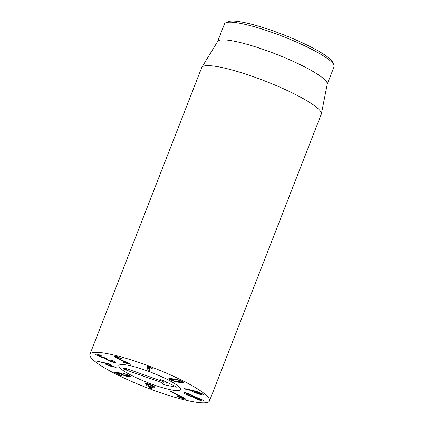 <?xml version="1.0" encoding="UTF-8"?>
<svg xmlns="http://www.w3.org/2000/svg" width="424" height="424" viewBox="0 0 424 424"><rect width="100%" height="100%" fill="white"/><g stroke="black" fill="none" stroke-linecap="round" stroke-linejoin="round"><path stroke-width="0.64" d="M150.07 384.918C148.342 384.292 147.441 384.186 147.382 384.605C147.488 385.087 148.405 385.665 150.144 386.338C151.898 386.98 152.81 387.086 152.868 386.672L153.165 385.909L152.868 386.672C152.767 386.19 151.834 385.607 150.07 384.918L150.213 384.552M147.706 383.736L147.382 384.605M145.48 383.768L145.459 383.89C145.639 383.227 147.17 383.429 150.048 384.489C152.947 385.596 154.527 386.571 154.797 387.414C154.596 388.045 153.175 387.87 150.525 386.905L148.941 386.238L152.025 388.781L150.313 388.23L146.513 385.125L145.549 383.667M148.941 386.238L149.073 385.893M148.978 386.238L149.105 385.909M150.525 386.905L150.674 386.529M130.587 376.56L126.368 376.279L121.45 374.509L120.087 373.512L116.876 373.147L121.37 375.744L114.66 372.325L119.849 372.919L121.296 373.374L122.547 374.551L125.425 375.584L128.308 375.918C128.737 375.844 128.499 375.574 127.603 375.113L123.198 373.247L128.907 375.261C130.539 376.104 130.979 376.597 130.221 376.729L130.417 376.221M123.198 373.247L123.305 373.555L123.41 373.279M128.308 375.918L128.769 375.192M121.296 373.374L121.677 373.666M114.83 372.346L114.729 372.606L114.66 372.325M121.28 375.436L121.37 375.744M117.088 372.601L116.881 373.189M120.087 373.512L120.289 372.998M120.114 373.539L120.321 373.009M121.45 374.509L121.662 373.957M116.059 367.449L113.007 366.675L113.171 366.935L112.413 366.877L105.173 364.025L110.086 365.361L108.793 364.152L96.677 361.057L109.085 363.813L110.521 364.46L112.196 366.023L116.102 367.529M96.714 360.967L97.191 361.047M98.066 361.672L98.22 361.28M98.575 361.81L98.734 361.396M108.74 364.137L108.888 363.755M108.793 364.152L108.942 363.771M109.964 365.35L110.457 364.407M106.684 364.688L106.816 364.359M111.056 366.267L111.433 365.308M113.134 366.347L112.874 366.654M115.153 367.354L115.27 367.046M115.455 362.409L115.248 362.546C114.189 362.642 111.899 361.942 108.385 360.442L104.262 358.216L99.629 356.563C96.518 355.19 95.273 354.363 95.888 354.088C96.752 354.029 98.198 354.395 100.239 355.195L101.606 355.943L98.05 355.021C97.679 355.169 98.432 355.656 100.308 356.483L106.35 358.63C105.931 358.794 106.806 359.361 108.973 360.321L113.102 361.608C113.415 361.492 113.049 361.163 111.994 360.617L111.459 360.214L113.272 360.84C115.1 361.746 115.763 362.313 115.248 362.546L115.392 362.186M111.994 360.617L112.1 360.347M113.102 361.608L113.457 360.935M98.183 354.48L97.944 355.089L98.257 354.501M100.546 355.651L100.658 355.36M99.629 356.563L99.757 356.24M104.262 358.216L104.468 357.692M104.32 358.243L104.527 357.708M108.385 360.442L108.512 360.114M119.828 359.653L115.768 357.575L114.411 356.314L115.975 356.372L121.799 358.699L122.017 359.112L117.379 357.231L116.499 357.194L117.3 357.936L130.868 364.338L123.718 362.621L128.096 363.4L119.828 359.653L119.96 359.314M117.379 357.231L117.538 356.822M120.745 358.587L120.888 358.222M128.064 363.379L128.191 363.05M128.096 363.4L128.228 363.066M149.693 370.544L147.806 369.834L147.573 366.511L148.564 366.622L152.868 368.997L149.487 367.566L149.688 370.565M149.487 367.566L149.656 367.12M149.524 367.582L149.693 367.142M151.469 368.642L151.638 368.207M152.025 368.891L152.179 368.504M147.806 369.834L148.994 366.797M181.684 381.929C182.119 381.854 181.864 381.574 180.931 381.096L177.9 379.999L171.058 379.236C170.623 379.31 170.877 379.591 171.831 380.074L174.842 381.165L178.472 381.653L181.684 381.929L182.14 381.197M177.9 379.999L178.054 379.607M171.158 378.542L170.851 379.332L171.323 378.558M180.062 382.459L176.071 381.902L170.533 379.931C168.8 379.035 168.376 378.537 169.266 378.431L176.676 379.263L182.225 381.24C183.942 382.13 184.361 382.623 183.481 382.734L180.062 382.459L180.301 381.849M183.915 382.543L183.481 382.734L183.703 382.151M168.826 378.621L169.266 378.431M170.347 391.384L170.008 390.912L171.217 391.389L184.88 398.449L185.945 399.344L179.087 397.442L177.327 396.048L179.956 397.383L183.634 398.242L170.347 391.384L170.475 391.061M183.634 398.242L183.772 397.876M183.677 398.274L183.82 397.903M177.471 396.085L177.364 396.355L177.327 396.048M186.019 399.074L185.945 399.344L186.046 399.09M201.363 400.171C201.654 400.002 200.907 399.514 199.116 398.714L195.385 397.558C195.098 397.739 195.851 398.226 197.653 399.026L201.363 400.171L201.681 399.525M199.116 398.714L199.238 398.396M195.517 397.05L195.294 397.622L195.581 397.065M190.63 394.935L186.3 393.589C185.929 393.769 186.814 394.341 188.95 395.295L193.243 396.62C193.62 396.44 192.745 395.878 190.63 394.935L190.752 394.611M193.243 396.62L193.583 395.952M186.449 393.022L186.2 393.663L186.518 393.043M193.545 397.256L188.261 395.369C184.843 393.838 183.475 392.931 184.159 392.651C185.256 392.55 187.567 393.255 191.102 394.76L195.082 396.928L199.64 398.565C202.752 399.943 204.039 400.791 203.504 401.109C202.349 401.152 200.186 400.495 197.017 399.127L193.545 397.256L193.969 396.164M188.261 395.369L188.388 395.041M193.598 397.283L194.022 396.196M197.017 399.127L197.149 398.799M201.485 393.398L201.236 394.039L196.704 391.882C194.515 391.209 193.63 391.108 194.059 391.585L198.437 393.514C200.642 394.193 201.532 394.294 201.108 393.811L201.305 393.308M196.704 391.882L196.837 391.553M194.171 390.753L194.059 391.585M192.321 390.303L192.04 391.023L192.152 390.266L196.079 391.304C199.831 392.534 202.216 393.594 203.244 394.484C204.061 395.316 202.624 395.173 198.936 394.055C195.332 392.868 193.031 391.856 192.04 391.023L191.918 390.674L186.401 389.497L186.571 389.068M186.401 389.497L185.765 389.322L185.919 388.925M191.918 390.674L192.083 390.25M198.936 394.055L199.073 393.705M203.244 394.484L203.462 394.877M185.765 389.322L184.843 388.691L192.152 390.266M184.482 388.638L184.843 388.691M96.752 362.822A64.167 10.478 21.3 0 1 89.93 354.284A64.167 10.478 21.3 0 1 153.525 367.831A64.167 10.478 21.3 0 1 209.504 400.903A64.167 10.478 21.3 0 1 162.281 393.318A64.167 10.478 21.3 0 1 96.752 362.822M177.084 385.225A33.151 5.417 21.3 0 1 180.608 389.64A33.151 5.417 21.3 0 1 147.753 382.639A33.151 5.417 21.3 0 1 118.831 365.552A33.151 5.417 21.3 0 1 143.227 369.468A33.151 5.417 21.3 0 1 177.084 385.225M333.889 64.92L332.67 62.238A56.684 9.259 -158.7 0 0 283.391 34.736A56.684 9.259 -158.7 0 0 228.504 21.629L225.796 22.774A58.819 9.609 21.3 0 1 272.245 32.468A58.819 9.609 21.3 0 1 327.816 58.867A58.819 9.609 21.3 0 1 333.889 64.92A58.819 9.609 21.3 0 1 334.07 66.695L327.217 84.259M217.613 41.526L224.46 23.961A58.819 9.609 21.3 0 1 225.796 22.774M201.851 67.315L217.687 41.404A58.819 9.609 21.3 0 1 261.635 48.871A58.819 9.609 21.3 0 1 320.915 76.564A58.819 9.609 21.3 0 1 327.249 84.116L321.366 113.913A64.167 10.478 -158.7 0 0 314.46 105.671A64.167 10.478 -158.7 0 0 249.789 75.461A64.167 10.478 -158.7 0 0 201.851 67.315A64.167 10.478 -158.7 0 0 201.713 67.586L89.93 354.284M209.504 400.903L321.281 114.204A64.167 10.478 -158.7 0 0 321.366 113.913M161.926 382.655L126.299 370.088A2.141 0.35 21.3 0 1 124.057 368.917L123.527 367.974A2.141 0.35 21.3 0 1 123.522 367.884A2.141 0.35 21.3 0 1 125.239 368.202L160.866 380.773L160.336 379.83A2.141 0.35 21.3 0 1 160.325 379.74A2.141 0.35 21.3 0 1 163.245 380.551L175.393 386.344A2.141 0.35 21.3 0 1 176.453 387.086A2.141 0.35 21.3 0 1 175.822 387.112L165.8 385.087A2.141 0.35 21.3 0 1 163.765 384.398A2.141 0.35 21.3 0 1 162.456 383.598L161.926 382.655L163.272 380.561M160.866 380.773L161.581 379.904M145.602 370.29A33.151 5.417 21.3 0 1 180.608 389.64A33.151 5.417 21.3 0 1 147.753 382.639A33.151 5.417 21.3 0 1 118.831 365.552A33.151 5.417 21.3 0 1 145.602 370.29M146.513 385.125L147.102 383.603M150.313 388.23L150.573 387.557M151.177 388.681L151.363 388.193M124.502 373.973L124.656 373.586M127.603 375.113L127.757 374.715M119.976 375.288L120.146 374.858M126.368 376.279L126.564 375.786M128.605 376.644L129.103 375.362M110.569 365.912L110.971 364.879M110.77 366.002L111.146 365.043M115.768 357.575L116.218 356.43M125.122 363.22L125.308 362.737M148.776 370.438L149.55 368.467M180.931 381.096L181.085 380.699M174.28 379.512L174.513 378.918M176.071 381.902L176.267 381.393M170.533 379.931L171.079 378.531M179.087 397.442L179.267 396.986M180.476 398.035L180.666 397.553M126.299 370.088L126.75 368.737M162.456 383.598L164.311 381.059M165.8 385.087L166.362 382.04M175.822 387.112L175.912 386.619M124.057 368.917L124.704 368.027M116.828 373.147L117.04 372.595M110.092 365.371L110.468 364.417M116.499 357.194L116.738 356.573"/></g></svg>
